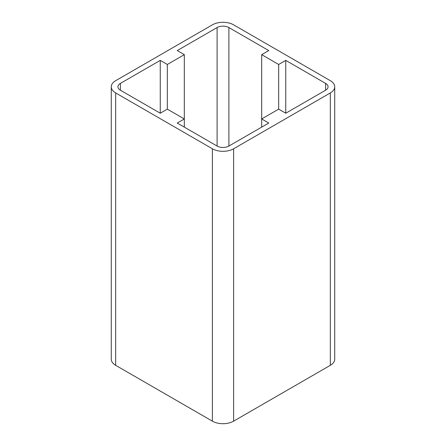 <?xml version="1.0" encoding="UTF-8"?>
<svg xmlns="http://www.w3.org/2000/svg" width="446" height="446" viewBox="0 0 446 446"><rect width="100%" height="100%" fill="white"/><g stroke="black" fill="none" stroke-linecap="round" stroke-linejoin="round"><path stroke-width="0.67" d="M184.315 127.121L184.315 118.948L177.235 123.035L217.102 146.048A8.34 4.817 0 0 0 228.898 146.048L268.765 123.035L261.685 118.948L278.672 109.142L285.747 113.228L325.613 90.209A8.34 4.817 0 0 0 328.055 86.808A8.34 4.817 0 0 0 325.613 83.402L285.747 60.383L278.672 64.469L261.685 54.663L268.765 50.576L228.898 27.563A8.34 4.817 0 0 0 217.102 27.563L177.235 50.576L184.315 54.663L167.328 64.469L160.253 60.383L120.387 83.402A8.34 4.817 0 0 0 117.945 86.808A8.34 4.817 0 0 0 120.387 90.209L160.253 113.228L167.328 109.142L184.315 118.948L184.315 54.663M261.685 127.121L261.685 54.663M285.747 113.228L285.747 60.383M278.672 109.142L278.672 64.469M212.385 24.837A15.013 8.669 180 0 1 233.615 24.837L330.33 80.676A15.013 8.669 180 0 1 334.729 86.808A15.013 8.669 180 0 1 330.33 92.935L233.615 148.774A15.013 8.669 180 0 1 212.385 148.774L115.67 92.935A15.013 8.669 180 0 1 111.271 86.808A15.013 8.669 180 0 1 115.67 80.676L212.385 24.837M334.729 86.808L334.729 359.192A15.013 8.669 180 0 1 330.33 365.324L233.615 421.163A15.013 8.669 180 0 1 212.385 421.163L115.67 365.324A15.013 8.669 180 0 1 111.271 359.192L111.271 86.808M160.253 113.228L160.253 60.383M167.328 109.142L167.328 64.469M325.613 90.209L325.613 83.402M228.898 146.048L228.898 27.563M217.102 146.048L217.102 27.563M330.33 365.324L330.33 92.935M233.615 421.163L233.615 148.774M120.387 90.209L120.387 83.402M212.385 421.163L212.385 148.774M115.67 365.324L115.67 92.935"/></g></svg>
